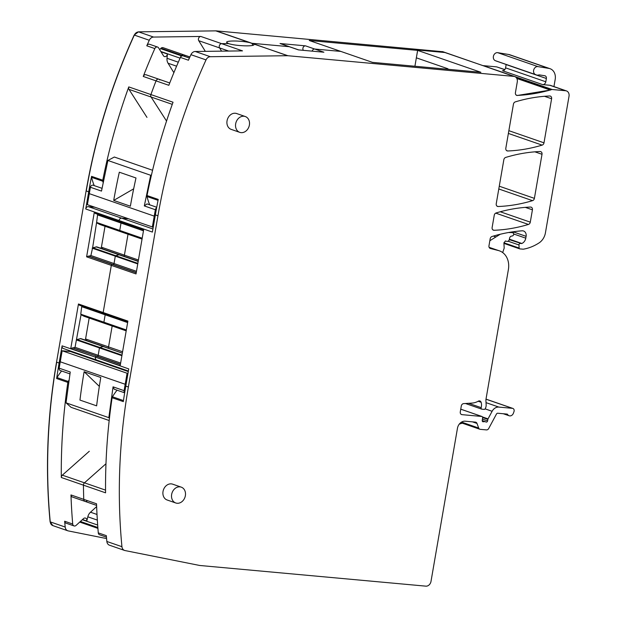 <?xml version="1.0" encoding="UTF-8"?>
<svg xmlns="http://www.w3.org/2000/svg" width="617" height="617" viewBox="0 0 617 617"><rect width="100%" height="100%" fill="white"/><g stroke="black" fill="none" stroke-linecap="round" stroke-linejoin="round"><path stroke-width="0.93" d="M565.619 90.738L549.816 85.269A5.237 4.265 109.1 0 1 550.642 85.447L566.445 90.915A5.237 4.265 -70.9 0 0 565.619 90.738L552.207 89.511A2.615 2.129 -70.9 0 0 551.104 89.743A5.237 4.265 -70.9 0 1 550.295 90.059L517.362 95.465A2.615 2.129 -70.9 0 1 516.707 95.373A2.615 2.129 -70.9 0 1 515.419 92.704L517.277 81.914A5.237 4.265 -70.9 0 0 514.709 76.57A5.237 4.265 -70.9 0 0 513.876 76.392L287.938 55.731A5.237 4.265 -70.9 0 0 287.561 55.715L210.328 56.71A5.237 4.265 -70.9 0 0 206.016 59.903A523.656 426.332 -70.9 0 0 157.944 215.788L128.375 387.006A523.656 426.332 -70.9 0 0 121.935 546.693A5.237 4.265 -70.9 0 0 124.572 550.433A5.237 4.265 -70.9 0 0 125.027 550.557L199.515 565.434A5.237 4.265 -70.9 0 0 199.885 565.488L425.83 586.15A5.237 4.265 -70.9 0 0 430.998 581.415L457.452 428.298A7.851 6.394 -70.9 0 1 465.21 421.195L475.414 422.128A2.615 2.129 -70.9 0 1 475.823 422.213A2.615 2.129 -70.9 0 1 477.003 423.432L478.676 428.028A2.615 2.129 -70.9 0 0 479.849 429.247A2.615 2.129 -70.9 0 0 480.265 429.339L486.458 429.902A2.615 2.129 -70.9 0 0 488.71 428.507L496.446 414.076A1.573 1.28 -70.9 0 1 497.796 413.236L507.058 414.084A1.049 0.856 -70.9 0 1 507.629 414.47A3.926 3.201 -70.9 0 0 509.148 415.765A3.926 3.201 -70.9 0 0 513.437 413.135L513.984 411.616A2.615 2.129 -70.9 0 0 512.835 408.415A2.615 2.129 -70.9 0 0 512.418 408.331L498.86 407.089A7.851 6.394 -70.9 0 0 492.104 411.292L488.032 418.874A1.311 1.064 -70.9 0 0 487.87 419.359L487.6 420.894A1.311 1.064 -70.9 0 1 485.941 421.959A2.615 2.129 -70.9 0 0 485.61 421.812A2.615 2.129 -70.9 0 0 485.201 421.719L484.291 421.635A2.615 2.129 -70.9 0 0 483.497 421.735A1.311 1.064 -70.9 0 1 482.239 420.462L482.61 417.786A1.311 1.064 -70.9 0 0 481.746 416.46L461.986 414.647A2.615 2.129 -70.9 0 1 461.57 414.562A2.615 2.129 -70.9 0 1 460.282 411.894L461.3 405.994A2.615 2.129 -70.9 0 1 463.606 403.626L472.067 403.078A18.325 14.924 -70.9 0 0 478.322 401.158A2.615 2.129 -70.9 0 1 479.918 400.981A2.615 2.129 -70.9 0 1 481.113 402.276A8.376 6.818 -70.9 0 1 481.167 407.652A1.311 1.064 -70.9 0 0 481.985 409.187L484.137 409.387A1.311 1.064 -70.9 0 0 485.332 408.531L485.695 407.644A5.237 4.265 -70.9 0 0 486.15 404.991L485.918 400.464A5.237 4.265 -70.9 0 1 486.003 399.13L508.393 269.521A18.325 14.924 -70.9 0 0 499.384 250.826A18.325 14.924 -70.9 0 0 498.42 250.533L490.399 248.489A2.615 2.129 -70.9 0 1 490.26 248.443A2.615 2.129 -70.9 0 1 488.972 245.774L490.183 238.771A2.615 2.129 -70.9 0 1 492.042 236.488A183.28 149.214 -70.9 0 1 522.098 230.812A5.237 4.265 -70.9 0 1 523.524 230.989A5.237 4.265 -70.9 0 1 526.1 236.334L525.784 238.17A6.286 5.113 -70.9 0 1 521.843 243.476A1.311 1.064 -70.9 0 1 521.373 243.553L509.256 239.635M414.917 66.243L417.624 50.393L416.19 49.9L444.919 52.522L416.19 49.9L417.624 50.393L416.344 57.828L447.973 68.772L447.888 69.258L447.973 68.772L416.344 57.828L417.655 50.393L480.867 72.282L372.444 62.363L340.839 51.419L314.701 49.028L340.839 51.419L309.233 40.483L417.655 50.393M513.876 76.392L443.014 51.759A5.237 4.265 -70.9 0 1 443.014 51.759A5.237 4.265 -70.9 0 0 442.188 51.581L514.709 76.57M483.103 65.633L496.662 66.867L504.806 69.574M489.158 247.386L499.384 250.826M566.445 90.915A5.237 4.265 -70.9 0 1 569.021 96.26L545.428 232.84A13.088 10.659 -70.9 0 1 539.019 242.936A49.746 40.498 -70.9 0 1 523.509 249.152A2.615 2.129 -70.9 0 1 523.015 249.175L519.838 248.882A1.049 0.856 -70.9 0 1 519.136 248.049L518.982 244.972A1.311 1.064 -70.9 0 1 520.301 243.46M505.824 148.219L513.437 104.173A2.615 2.129 -70.9 0 1 515.295 101.882A183.28 149.214 -70.9 0 1 549.67 95.99A2.615 2.129 -70.9 0 1 550.318 96.082A2.615 2.129 -70.9 0 1 551.606 98.759L543.993 142.835A2.615 2.129 -70.9 0 1 542.135 145.118A183.28 149.214 -70.9 0 1 507.768 150.98A2.615 2.129 -70.9 0 1 507.112 150.887A2.615 2.129 -70.9 0 1 505.824 148.219M528.43 224.441A183.28 149.214 -70.9 0 1 494.07 230.28A2.615 2.129 -70.9 0 1 493.415 230.187A2.615 2.129 -70.9 0 1 492.127 227.511L494.248 215.248A2.615 2.129 -70.9 0 1 496.107 212.958A183.28 149.214 -70.9 0 1 530.481 207.057A2.615 2.129 -70.9 0 1 531.137 207.15A2.615 2.129 -70.9 0 1 532.425 209.819L530.288 222.151A2.615 2.129 -70.9 0 1 528.43 224.441L495.721 213.12M534.399 198.365A2.615 2.129 -70.9 0 1 532.54 200.656A183.28 149.214 -70.9 0 1 498.174 206.51A2.615 2.129 -70.9 0 1 497.526 206.417A2.615 2.129 -70.9 0 1 496.238 203.749L503.842 159.718A2.615 2.129 -70.9 0 1 505.693 157.428A183.28 149.214 -70.9 0 1 540.076 151.52A2.615 2.129 -70.9 0 1 540.723 151.62A2.615 2.129 -70.9 0 1 542.011 154.289L534.399 198.365L499.269 186.203M239.782 132.354L231.167 129.369A8.376 6.818 -70.9 0 1 227.218 120.014A8.376 6.818 -70.9 0 1 235.324 113.25A8.376 6.818 -70.9 0 1 236.643 113.536L245.265 116.52A8.376 6.818 -70.9 0 1 249.214 125.868A8.376 6.818 -70.9 0 1 241.108 132.64A8.376 6.818 -70.9 0 1 239.782 132.354A8.376 6.818 -70.9 0 1 235.841 122.999A8.376 6.818 -70.9 0 1 243.939 116.235A8.376 6.818 -70.9 0 1 245.265 116.52M175.768 502.978L167.145 499.994A8.376 6.818 -70.9 0 1 163.204 490.646A8.376 6.818 -70.9 0 1 171.302 483.875A8.376 6.818 -70.9 0 1 172.629 484.16L181.244 487.145A8.376 6.818 -70.9 0 1 185.193 496.5A8.376 6.818 -70.9 0 1 177.087 503.264A8.376 6.818 -70.9 0 1 175.768 502.978A8.376 6.818 -70.9 0 1 171.819 493.631A8.376 6.818 -70.9 0 1 179.925 486.859A8.376 6.818 -70.9 0 1 181.244 487.145M500.225 234.252L489.844 240.738M519.136 248.049L503.912 242.774L504.182 248.127L502.685 252.577M503.912 242.774L505.547 240.954M511.123 232.085L513.383 232.864L513.768 234.691L512.758 235.856L510.814 236.272L509.827 237.329L509.079 240.352L507.814 241.424L506.642 241.316M511.077 232.092L513.213 232.833L509.727 232.308M508.632 232.501L510.514 232.586M280.041 43.522L289.234 46.699A2.615 2.129 -70.9 0 1 289.651 46.792L280.45 43.606A2.615 2.129 109.1 0 0 280.041 43.522L305.508 45.851L314.701 49.028A2.615 2.129 -70.9 0 0 312.171 51.142A2.615 2.129 -70.9 0 1 314.701 49.028L323.894 52.214L298.427 49.884L289.234 46.699L252.06 43.298L289.234 46.699A2.615 2.129 -70.9 0 1 289.651 46.792L298.643 49.9M287.938 55.731L249.792 42.642C240.985 40.552 225.853 40.444 226.609 42.396L228.545 43.583C235.871 46.136 255.029 46.684 253.988 44.463L253.494 43.923L253.988 44.463M549.816 85.269L542.698 84.614L502.469 70.693A3.139 2.561 -70.9 0 0 505.578 67.855L506.141 64.569A2.615 2.129 -70.9 0 0 506.156 64.477M542.698 84.614A3.139 2.561 -70.9 0 0 545.806 81.776L546.369 78.498A2.615 2.129 -70.9 0 0 545.081 75.822A2.615 2.129 -70.9 0 0 544.78 75.752L539.528 74.927A2.615 2.129 -70.9 0 0 538.695 74.981A5.237 4.265 -70.9 0 1 536.435 74.958A5.237 4.265 -70.9 0 1 536.065 74.804A5.237 4.265 -70.9 0 0 535.695 74.649A5.237 4.265 -70.9 0 0 535.687 74.649A4.188 3.409 -70.9 0 1 535.679 74.649A4.188 3.409 -70.9 0 1 533.736 69.852A4.188 3.409 -70.9 0 1 537.955 66.613L548.891 68.402A10.474 8.53 -70.9 0 1 550.04 68.695A10.474 8.53 -70.9 0 1 555.192 79.377L553.943 86.588M124.572 550.433L109.487 545.212A5.237 4.265 -70.9 0 1 106.849 541.471A523.656 426.332 -70.9 0 1 106.325 535.656L98.28 532.872A523.656 426.332 -70.9 0 1 96.545 503.788L83.758 499.361A523.656 426.332 -70.9 0 1 83.442 485.163A2.615 2.129 -70.9 0 1 84.46 482.826L105.977 463.753L84.46 482.826L62.332 475.167L89.303 451.258M87.144 500.888A2.615 2.129 -70.9 0 1 85.084 501.413A2.615 2.129 -70.9 0 1 83.758 499.361A523.656 426.332 -70.9 0 1 83.442 485.163L105.561 492.821A523.656 426.332 -70.9 0 1 105.553 491.402A523.656 426.332 -70.9 0 1 112.101 397.734L123.307 401.613A523.656 426.332 -70.9 0 1 125.783 386.103L128.752 368.927L95.465 357.143L62.093 345.852L59.124 363.035L56.54 362.133L86.11 190.915C95.465 137.028 111.492 85.069 134.182 35.038L138.493 31.845L216.104 30.865L442.921 51.728M94.717 207.212L88.316 206.626A2.615 2.129 109.1 0 0 85.732 208.993L119.066 220.531A2.615 2.129 -70.9 0 1 121.649 218.163L152.923 228.984M143.584 230.172L119.536 221.85A1.049 0.856 -70.9 0 0 119.698 221.889A1.049 0.856 -70.9 0 1 119.019 220.778L143.73 229.331L136.025 273.933L111.315 265.379A1.049 0.856 -70.9 0 1 112.348 264.431L112.996 264.492A1.049 0.856 -70.9 0 0 114.029 263.544L115.302 256.148A0.524 0.424 -70.9 0 1 115.688 255.693L119.066 254.759L96.491 246.977L119.875 254.86M127.734 321.935L103.687 313.606A1.049 0.856 -70.9 0 0 103.849 313.644A1.049 0.856 -70.9 0 1 103.17 312.541L111.315 265.379A1.049 0.856 -70.9 0 1 112.348 264.431L112.996 264.492A1.049 0.856 -70.9 0 0 114.029 263.544L115.302 256.148A0.524 0.424 -70.9 0 1 115.688 255.693L118.996 254.767L138.193 261.415M107.05 324.218L84.012 316.251L81.12 314.763A0.524 0.424 -70.9 0 1 81.043 314.709L75.05 347.302L70.754 348.59L78.459 303.988L79.431 305.214L103.687 313.606A1.049 0.856 -70.9 0 1 103.17 312.541L127.881 321.095L120.176 365.696L95.465 357.143A1.049 0.856 -70.9 0 1 96.499 356.194L97.147 356.248A1.049 0.856 -70.9 0 0 98.18 355.307L99.453 347.911A0.524 0.424 -70.9 0 1 99.838 347.448L103.216 346.523L80.642 338.741L104.026 346.615M88.316 206.626L121.649 218.163L128.051 218.75L121.649 218.163A2.615 2.129 -70.9 0 0 119.066 220.531L152.391 232.069L155.361 214.893A523.656 426.332 -70.9 0 1 158.23 199.414L147.023 195.543A523.656 426.332 -70.9 0 1 172.536 103.61A523.656 426.332 -70.9 0 1 173.03 102.229L150.903 94.571A523.656 426.332 -70.9 0 1 156.039 80.873A2.615 2.129 -70.9 0 1 158.87 79.207A2.615 2.129 -70.9 0 1 159.842 80.009M146.969 117.384L128.968 89.365L151.096 97.023L166.544 121.063L151.096 97.023A2.615 2.129 -70.9 0 1 150.903 94.571A523.656 426.332 -70.9 0 1 156.039 80.873L168.827 85.3A523.656 426.332 -70.9 0 1 180.403 57.427L188.447 60.219A523.656 426.332 -70.9 0 1 190.931 54.682A5.237 4.265 -70.9 0 1 195.242 51.489L242.504 50.879L221.673 43.668L228.545 43.583L221.673 43.668A2.615 2.129 -70.9 0 0 219.552 45.18A2.615 2.129 -70.9 0 0 219.59 47.918A2.615 2.129 -70.9 0 1 219.552 45.18A2.615 2.129 -70.9 0 1 221.673 43.668L200.841 36.457A2.615 2.129 109.1 0 0 198.72 37.969A2.615 2.129 109.1 0 0 198.759 40.707L219.59 47.918L221.58 51.149L219.59 47.918L228.676 51.057M252.615 43.506L287.561 55.715M459.264 424.126L462.272 423.169M107.404 364.231L107.481 363.791L107.404 364.231M97.124 360.151A2.615 2.129 -70.9 0 1 96.707 360.066A2.615 2.129 -70.9 0 1 95.419 357.39A2.615 2.129 -70.9 0 0 96.707 360.066L63.374 348.528A2.615 2.129 -70.9 0 1 62.093 345.852M122.582 351.759L108.553 346.908L112.171 325.992L108.553 346.908A1.836 1.489 -70.9 0 1 108.037 347.996A1.836 1.489 -70.9 0 0 108.553 346.908L87.02 339.45L86.287 340.653M126.277 330.388L104.111 322.714L107.003 324.203L126.192 330.851L107.026 324.218L104.111 322.714A0.524 0.424 -70.9 0 1 103.895 322.205L105.175 314.809A1.049 0.856 -70.9 0 0 105.06 314.084A1.049 0.856 -70.9 0 1 105.175 314.809L103.895 322.205L80.765 314.192L81.043 314.709M105.029 226.277L101.419 247.193L124.403 255.145A1.836 1.489 -70.9 0 1 123.886 256.24A1.836 1.489 -70.9 0 0 124.403 255.145L128.02 234.236L124.403 255.145L138.432 260.004M122.899 232.462L119.96 230.959A0.524 0.424 -70.9 0 1 119.744 230.442L121.025 223.045A1.049 0.856 -70.9 0 0 120.917 222.328A1.049 0.856 -70.9 0 1 121.025 223.045L119.744 230.442L96.614 222.436L92.612 247.772A0.524 0.424 -70.9 0 1 92.697 247.733L96.491 246.977M252.677 45.373L252.06 43.298L252.677 45.373M536.435 74.958L496.207 61.029A5.237 4.265 -70.9 0 1 495.837 60.882A5.237 4.265 -70.9 0 0 495.482 60.736M495.451 60.721L535.679 74.649L495.459 60.728A4.188 3.409 -70.9 0 1 495.451 60.721A4.188 3.409 -70.9 0 1 493.507 55.923A4.188 3.409 -70.9 0 1 497.734 52.684L508.663 54.481A10.474 8.53 -70.9 0 1 509.812 54.774L550.04 68.695M112.101 397.734A2.098 1.704 -70.9 0 1 112.448 396.77A58.646 47.748 -70.9 0 1 117.053 390.191M98.28 532.872A2.615 2.129 109.1 0 0 99.599 534.777L106.448 537.145M180.403 57.427A2.615 2.129 -70.9 0 1 183.172 55.908L189.404 58.06M149.692 204.821A58.646 47.748 -70.9 0 1 147.039 196.538A2.098 1.704 -70.9 0 1 147.023 195.543M181.807 55.977L181.413 55.839A3.139 2.561 -70.9 0 0 180.442 57.35A3.139 2.561 -70.9 0 1 181.413 55.839L181.876 55.414A2.615 2.129 -70.9 0 1 183.935 54.898A2.615 2.129 -70.9 0 1 184.907 55.692M124.688 392.667A2.36 1.92 -70.9 0 1 124.117 390.661L113.058 386.836L108.839 417.655L66.027 402.832L71.102 407.336L109.178 420.516M113.058 386.836L114.222 389.211L124.665 392.821M108.839 417.655L109.44 418.179M66.027 402.832L70.245 372.012L59.178 368.187A2.36 1.92 -70.9 0 0 60.343 370.562L69.945 373.879M99.985 382.309A523.656 426.332 109.1 0 0 96.622 405.847L79.955 400.078A523.656 426.332 109.1 0 1 83.318 376.54A523.656 426.332 109.1 0 1 84.12 371.727L100.779 377.496A523.656 426.332 109.1 0 0 99.985 382.309M128.297 371.573L70.377 351.52A5.237 4.265 -70.9 0 1 71.202 351.698L128.313 371.473M70.377 351.52L62.155 350.772L127.094 373.246L125.189 384.268A523.656 426.332 109.1 0 0 124.117 390.661M62.155 350.772L60.25 361.793A523.656 426.332 109.1 0 0 59.178 368.187M84.12 371.727L99.337 386.381M127.997 373.331L127.094 373.246M152.576 170.269L114.33 157.026L107.89 160.474L101.496 191.093L90.429 187.26A2.36 1.92 109.1 0 1 93.128 185.239L102.006 188.316M151.489 174.873L150.702 175.29L107.89 160.474M150.702 175.29L144.309 205.916L155.368 209.741A2.36 1.92 109.1 0 1 156.61 207.898M147.047 203.903L144.309 205.916M114.569 195.62A523.656 426.332 -70.9 0 1 119.32 172.205L135.987 177.974A523.656 426.332 -70.9 0 0 131.236 201.389A523.656 426.332 -70.9 0 0 130.372 206.194L113.705 200.425A523.656 426.332 -70.9 0 1 114.569 195.62M153.232 227.233L87.39 204.674L89.295 193.653A523.656 426.332 -70.9 0 1 90.429 187.26M152.33 227.149L154.235 216.127A523.656 426.332 -70.9 0 1 155.368 209.741M113.705 200.425L133.665 188.833M102.877 247.695L102.137 248.898M68.965 380.242A58.646 47.748 109.1 0 0 68.202 381.453A2.098 1.704 109.1 0 0 67.847 382.417A523.656 426.332 -70.9 0 0 61.299 476.085A523.656 426.332 -70.9 0 0 61.314 477.504L83.442 485.163A2.615 2.129 -70.9 0 1 84.46 482.826L105.546 490.129M85.084 501.413A2.615 2.129 -70.9 0 1 83.758 499.361L70.97 494.942A2.615 2.129 -70.9 0 0 72.297 496.986L96.599 505.4M161.014 51.813L167.438 54.041A2.615 2.129 109.1 0 1 164.407 56.54A2.615 2.129 109.1 0 1 163.436 55.738L158.569 47.856A2.615 2.129 -70.9 0 0 157.597 47.054A2.615 2.129 -70.9 0 0 154.828 48.581A523.656 426.332 -70.9 0 0 143.252 76.446L156.039 80.873A2.615 2.129 -70.9 0 1 158.87 79.207L169.737 82.963M172.266 104.35L151.096 97.023A2.615 2.129 -70.9 0 1 150.903 94.571L128.783 86.912A2.615 2.129 109.1 0 0 128.968 89.365M94.308 212.225L95.288 213.451L119.536 221.85A1.049 0.856 -70.9 0 1 119.019 220.778L94.308 212.225L86.604 256.826L111.315 265.379L103.17 312.541L78.459 303.988M142.049 239.088L122.852 232.447L119.96 230.959A0.524 0.424 -70.9 0 1 119.744 230.442L142.195 238.216M138.223 261.207L96.854 246.885M96.005 246.815L138.193 261.384M81.12 314.763L104.111 322.714A0.524 0.424 -70.9 0 1 103.895 322.205L126.346 329.972M103.988 346.6L81.004 338.64M76.763 339.527A0.524 0.424 -70.9 0 1 76.847 339.497L80.958 338.633L122.343 353.148M120.631 363.074L98.18 355.307L99.453 347.911A0.524 0.424 -70.9 0 1 99.838 347.448L103.147 346.53L122.336 353.171M75.05 347.302L98.18 355.307A1.049 0.856 -70.9 0 1 97.147 356.248L72.366 347.841M70.754 348.59L95.465 357.143A1.049 0.856 -70.9 0 1 96.499 356.194L120.392 364.462M96.892 222.945A0.524 0.424 -70.9 0 0 96.969 222.999L99.861 224.488L122.852 232.447L99.885 224.495M101.419 247.193L100.756 248.42M74.079 352.693L74.148 352.253M85.732 208.993L88.701 191.818A523.656 426.332 -70.9 0 1 91.571 176.346A2.098 1.704 109.1 0 0 91.578 177.341A58.646 47.748 109.1 0 0 94.231 185.624M89.18 318.04L85.57 338.949L84.907 340.175M81.783 306.024L80.765 314.192M92.612 247.772L90.9 255.538L86.604 256.826M97.633 214.269L96.614 222.436M91.578 177.341L102.784 181.221A2.098 1.704 109.1 0 1 102.777 180.218A523.656 426.332 -70.9 0 1 128.282 88.293A523.656 426.332 -70.9 0 1 128.783 86.912M154.828 48.581L146.784 45.797A523.656 426.332 -70.9 0 1 149.268 40.259A5.237 4.265 -70.9 0 1 153.579 37.066L200.841 36.457M143.252 76.446A2.615 2.129 -70.9 0 1 146.082 74.78L158.87 79.207M205.322 51.358L198.759 40.707M303.387 50.339L304.173 50.409M305.508 45.851A2.615 2.129 109.1 0 0 303.248 47.247A2.615 2.129 109.1 0 0 303.232 50.085M106.579 538.564L68.279 530.913A5.237 4.265 -70.9 0 1 67.824 530.79A5.237 4.265 -70.9 0 1 65.186 527.049A523.656 426.332 -70.9 0 1 64.662 521.234A2.615 2.129 109.1 0 0 65.98 523.139L74.025 525.923A2.615 2.129 109.1 0 0 76.084 525.399L83.48 518.635A2.615 2.129 109.1 0 1 85.539 518.11A2.615 2.129 109.1 0 1 86.781 521.003L87.815 516.807L97.332 520.1M67.847 382.417L56.641 378.537A523.656 426.332 -70.9 0 1 59.124 363.035M74.025 525.923A2.615 2.129 109.1 0 1 72.706 524.026A523.656 426.332 -70.9 0 1 70.97 494.942M61.314 477.504A2.615 2.129 -70.9 0 1 62.332 475.167M56.641 378.537A2.098 1.704 -70.9 0 1 56.995 377.573A58.646 47.748 -70.9 0 1 61.6 370.994M52.807 525.591L50.1 521.828C45.126 469.267 47.27 416.035 56.54 362.133M102.784 181.221A58.646 47.748 109.1 0 0 103.124 182.555M146.784 45.797A2.615 2.129 -70.9 0 1 149.553 44.27L157.597 47.054M189.419 58.029L181.876 55.414L181.413 55.839L160.582 48.627A3.139 2.561 109.1 0 0 159.757 49.769M160.582 48.627L161.045 48.203A2.615 2.129 109.1 0 1 163.104 47.686L183.935 54.898A2.615 2.129 -70.9 0 0 181.876 55.414L161.045 48.203M79.786 522.013A2.615 2.129 109.1 0 0 80.272 522.267L97.91 528.376M167.438 54.041L167.014 58.291A7.851 6.394 -70.9 0 0 168.055 63.235L173.878 72.683M96.645 506.58L90.498 512.21A7.851 6.394 109.1 0 0 87.815 516.807M498.42 250.533L489.798 247.556M495.528 236.828L493.376 236.087M481.167 407.652L468.596 403.302M481.113 402.276L478.16 401.251M461.986 414.647L461.192 414.377M481.746 416.46L460.752 409.187M483.497 421.735L482.417 421.365M484.291 421.635L482.247 420.925M485.201 421.719L482.224 420.686M487.6 420.894L482.425 419.105M487.87 419.359L482.625 417.547M488.032 418.874L482.471 416.953M492.104 411.292L485.139 408.878M498.86 407.089L486.034 402.646M512.418 408.331L485.995 399.184M517.362 95.465L516.128 95.041M550.295 90.059L516.822 78.475M547.989 90.699L547.85 90.653A190.614 155.183 -70.9 0 1 517.216 95.419M551.104 89.743L516.306 77.696M552.207 89.511L483.242 65.641M504.729 69.659L496.662 66.867M518.982 244.972L508.369 241.301M521.373 243.553L509.318 239.388M521.843 243.476L509.372 239.165M525.784 238.17L513.876 234.051M526.1 236.334L513.005 231.799M543.993 142.835L508.855 130.673M551.606 98.759L544.51 96.298M507.768 150.98L506.542 150.556M542.135 145.118L508.377 133.434M498.174 206.51L496.955 206.093M532.54 200.656L498.791 188.972M542.011 154.289L534.924 151.836M494.07 230.28L492.844 229.856M530.288 222.151L500.271 211.762M532.425 209.819L525.329 207.366M550.156 90.013L547.85 90.653M507.629 414.47L506.341 414.022M478.676 428.028L461.524 422.097M477.003 423.432L472.437 421.851M121.935 546.693L106.849 541.471M128.375 387.006L125.783 386.103M157.944 215.788L155.361 214.893M206.016 59.903L190.931 54.682M210.328 56.71L195.242 51.489M545.806 81.776L505.578 67.855M548.891 68.402L508.663 54.481M123.462 400.58L112.448 396.77M136.241 272.699L88.216 256.078M147.039 196.538L158.045 200.348M120.415 364.308L73.438 348.05M121.904 355.685L76.323 339.905M122.004 355.122L76.847 339.497M127.626 322.575L82.046 306.803M136.264 272.544L89.288 256.286M136.48 271.318L90.9 255.538M137.753 263.922L92.172 248.142M137.853 263.366L92.697 247.733M142.126 238.632L96.969 222.999M143.476 230.82L97.895 215.04M546.369 78.498L506.141 64.569M536.065 74.804L495.837 60.882M537.955 66.613L497.734 52.684M60.25 361.793L125.189 384.268M154.235 216.127L89.295 193.653M88.701 191.818L86.257 190.969A523.656 426.332 -70.9 0 1 134.321 35.084A5.237 4.265 -70.9 0 1 138.64 31.899L138.493 31.845M80.156 338.571L80.642 338.741M80.225 338.563L80.727 338.741M85.57 338.949L87.02 339.45M96.075 246.808L96.576 246.977M149.268 40.259L134.182 35.038M102.777 180.218L91.571 176.346M249.792 42.642L215.865 30.896A5.237 4.265 -70.9 0 1 216.243 30.912L216.104 30.865M153.579 37.066L138.64 31.899M251.42 43.09L216.243 30.912M65.186 527.049L50.239 521.874A523.656 426.332 -70.9 0 1 56.679 362.187M72.706 524.026L64.662 521.234M68.202 381.453L56.995 377.573M50.1 521.828L50.239 521.874A5.237 4.265 -70.9 0 0 52.877 525.615A5.237 4.265 -70.9 0 1 52.877 525.615L67.824 530.79M180.079 58.152L160.813 51.489M178.305 62.201L167.014 58.291M176.601 66.189L168.055 63.235M80.087 521.743L97.872 527.897M80.387 521.458L97.848 527.504M82.292 519.722L97.663 525.036M82.508 519.522L86.781 521.003M97.008 514.462L90.498 512.21M481.777 409.148L465.488 403.503M481.954 416.498L460.752 409.164M485.61 421.812L482.224 420.632M512.835 408.415L486.003 399.13M519.668 248.844L503.95 243.407M506.225 241.224L505.416 240.946M509.148 415.765L503.31 413.745M479.849 429.247L460.737 422.637M128.39 371.033L96.707 360.066M138.223 261.199L119.837 254.836M142.041 239.088L122.876 232.455M189.897 56.957L183.935 54.898M147 203.888L156.726 207.258M107.026 324.218L84.035 316.259"/></g></svg>
